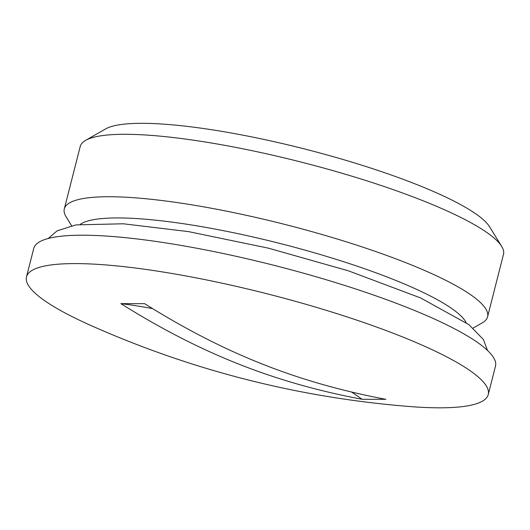 <?xml version="1.0" encoding="UTF-8"?>
<svg xmlns="http://www.w3.org/2000/svg" width="530" height="530" viewBox="0 0 530 530"><rect width="100%" height="100%" fill="white"/><g stroke="black" fill="none" stroke-linecap="round" stroke-linejoin="round"><path stroke-width="0.79" d="M408.829 406.464A238.255 43.01 -165.7 0 0 488.249 394.552L495.484 366.164A238.255 43.01 -165.7 0 0 407.225 307.519A238.255 43.01 -165.7 0 0 168.288 243.31A238.255 43.01 -165.7 0 0 33.734 248.464L26.5 276.852A238.255 43.01 -165.7 0 0 90.557 325.34C191.993 370.457 298.059 397.493 408.782 406.457M466.148 322.618A201.526 36.378 -165.7 0 0 392.478 279.105A201.526 36.378 -165.7 0 0 80.341 224.276M120.847 303.637L144.617 303.67C224.356 353.583 297.655 382.647 385.86 399.322L362.089 399.289C273.884 382.614 200.585 353.55 120.847 303.637A762.465 610.779 -89.9 0 1 152.454 308.586M351.874 392.207A762.465 610.779 -89.9 0 1 362.089 399.289M501.691 246.417L489.581 226.774A201.526 36.378 -165.7 0 0 304.949 149.062A201.526 36.378 -165.7 0 0 105.649 128.909L85.608 140.357A218.4 39.425 14.3 0 1 422.595 200.585A218.4 39.425 14.3 0 1 501.691 246.417A218.4 39.425 14.3 0 1 503.5 254.34L487.58 316.794A218.4 39.425 -165.7 0 0 406.676 263.032A218.4 39.425 -165.7 0 0 187.647 204.169A218.4 39.425 -165.7 0 0 64.309 208.899A218.4 39.425 -165.7 0 0 66.117 216.83L71.596 225.714M64.309 208.899L80.229 146.452A218.4 39.425 14.3 0 1 85.608 140.357M473.138 328.063L482.201 322.889A218.4 39.425 -165.7 0 0 487.58 316.794M488.249 394.552A238.255 43.01 -165.7 0 0 399.991 335.901A238.255 43.01 -165.7 0 0 75.505 263.589A238.255 43.01 -165.7 0 0 26.5 276.852M487.547 350.482L483.367 339.445L468.811 324.579L420.595 297.94L348.296 270.784L268.332 248.146L188.481 231.61L123.318 223.786L76.028 224.886L57.18 230.802L48.217 238.493"/></g></svg>
